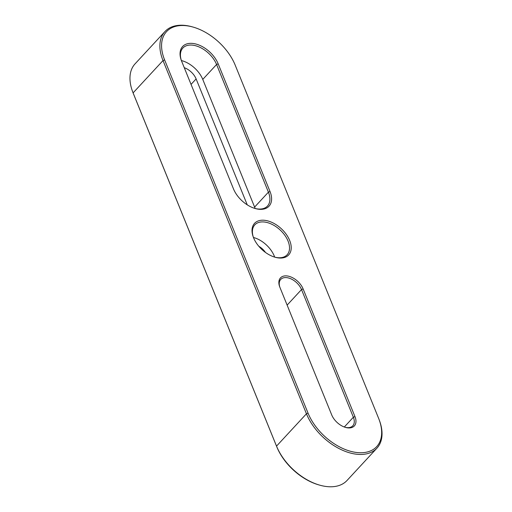 <?xml version="1.0" encoding="UTF-8"?>
<svg xmlns="http://www.w3.org/2000/svg" width="512" height="512" viewBox="0 0 512 512"><rect width="100%" height="100%" fill="white"/><g stroke="black" fill="none" stroke-linecap="round" stroke-linejoin="round"><path stroke-width="0.77" d="M376.934 448.16L347.014 480.486A46.682 28.55 -137.2 0 1 319.501 485.088L318.662 484.851A45.459 27.802 -137.2 0 1 276.819 446.899L133.382 93.67A45.459 27.802 -137.2 0 1 132.909 92.442L132.602 91.629A46.682 28.55 -137.2 0 1 135.066 63.84L164.986 31.514A46.682 28.55 42.8 0 0 163.014 60.563L306.445 413.792A46.682 28.55 42.8 0 0 340.448 449.274A46.682 28.55 42.8 0 0 376.934 448.16A46.682 28.55 42.8 0 0 379.398 420.371L379.091 419.558A45.459 27.802 42.8 0 0 378.618 418.33L235.181 65.101A45.459 27.802 42.8 0 0 193.338 27.149A45.459 27.802 42.8 0 0 164.621 59.923L308.051 413.152A45.459 27.802 42.8 0 0 357.734 452.614A45.459 27.802 42.8 0 0 379.091 419.558M319.501 485.088A46.682 28.55 -137.2 0 1 276.525 446.118L133.094 92.89A46.682 28.55 -137.2 0 1 132.602 91.629M193.338 27.149L192.499 26.912A46.682 28.55 42.8 0 0 164.986 31.514M270.029 191.526A23.552 14.406 -137.2 0 1 255.149 208.506A23.552 14.406 -137.2 0 1 233.466 188.845L181.619 61.171A23.552 14.406 -137.2 0 1 181.37 60.531A23.552 14.406 -137.2 0 1 192.442 43.405A23.552 14.406 -137.2 0 1 218.182 63.853L270.029 191.526L268.416 192.166A22.33 13.658 -137.2 0 1 267.475 206.061A22.33 13.658 -137.2 0 1 254.72 208.378M263.949 220.243A23.251 14.221 -137.2 0 1 289.664 240.448A23.251 14.221 -137.2 0 1 279.283 258.01A23.251 14.221 -137.2 0 1 274.976 257.21A23.251 14.221 -137.2 0 1 253.331 237.178A23.251 14.221 -137.2 0 1 263.949 220.243M279.859 287.213A14.989 9.165 -137.2 0 1 279.699 286.81A14.989 9.165 -137.2 0 1 286.739 275.91A14.989 9.165 -137.2 0 1 303.123 288.922L354.97 416.595A14.989 9.165 -137.2 0 1 345.498 427.398A14.989 9.165 -137.2 0 1 331.699 414.886L279.859 287.213M181.53 60.947A22.33 13.658 -137.2 0 1 182.854 48.051A22.33 13.658 -137.2 0 1 200.307 47.52A22.33 13.658 -137.2 0 1 216.576 64.493L268.416 192.166L254.611 207.085L202.765 79.411A22.33 13.658 42.8 0 0 181.395 60.55M255.13 208.486A22.33 13.658 42.8 0 0 254.611 207.085M247.251 204.851L196.122 78.925A13.766 8.416 42.8 0 0 184.269 67.699M253.485 237.587A22.022 13.472 -137.2 0 1 254.797 224.877A22.022 13.472 -137.2 0 1 263.699 221.952A22.022 13.472 -137.2 0 1 284.819 235.283A22.022 13.472 -137.2 0 1 287.123 254.797A22.022 13.472 -137.2 0 1 278.221 257.722A22.022 13.472 -137.2 0 1 274.554 257.082M274.662 257.114A22.022 13.472 42.8 0 0 253.446 237.478M265.472 252.442A12.845 7.859 42.8 0 0 258.816 246.285M279.859 287.226A13.766 8.416 -137.2 0 1 280.73 279.43A13.766 8.416 -137.2 0 1 291.488 279.104A13.766 8.416 -137.2 0 1 301.517 289.562L353.363 417.235A13.766 8.416 -137.2 0 1 352.781 425.805A13.766 8.416 -137.2 0 1 345.069 427.27M276.819 446.899L276.525 446.118L306.445 413.792L308.051 413.152M133.382 93.67L133.094 92.89L163.014 60.563L164.621 59.923M218.182 63.853L216.576 64.493L202.765 79.411M196.122 78.925L191.053 84.397M303.123 288.922L301.517 289.562L287.123 305.114M354.97 416.595L353.363 417.235L344.314 427.008"/></g></svg>
